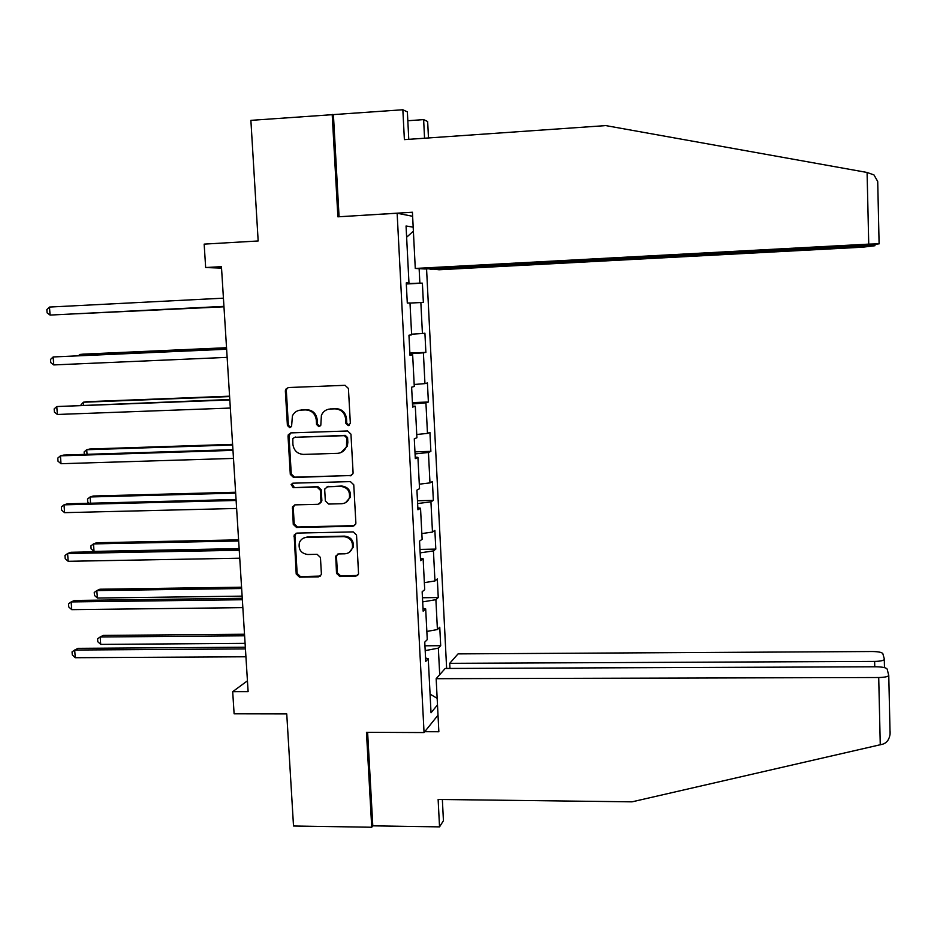 <?xml version="1.0" encoding="UTF-8"?>
<svg xmlns="http://www.w3.org/2000/svg" width="937" height="937" viewBox="0 0 937 937"><rect width="100%" height="100%" fill="white"/><g stroke="black" fill="none" stroke-linecap="round" stroke-linejoin="round"><path stroke-width="1.41" d="M348.259 425.644L350.344 423.278L348.423 388.468L345.062 385.306L288.291 387.543L285.68 389.277L285.352 390.928L287.401 425.468L289.72 427.659L291.583 426.382L292.414 415.887C294.183 412.315 297.017 410.383 300.918 410.09L305.626 409.914C311.763 410.324 315.312 413.674 316.284 419.975L316.542 424.461L318.885 426.663L320.805 425.269L321.403 415.337C323.124 411.46 326.053 409.352 330.199 409.012L334.942 408.848C341.115 409.258 344.687 412.62 345.659 418.944L345.905 423.442L348.259 425.644M328.5 409.223L335.833 408.602C341.993 409.012 345.554 412.374 346.526 418.687L346.772 423.173L349.243 425.363M299.395 410.265L306.575 409.668C312.689 410.078 316.237 413.428 317.21 419.717L317.467 424.18L319.857 426.382M336.524 573.374L339.838 576.524L355.673 576.278L358.555 573.959L356.54 535.062L353.214 531.9L296.888 533.094L294.159 535.074L296.209 574.018L299.489 577.157L318.439 576.864L321.25 574.721L321.379 573.62L320.442 557.468L317.139 554.329L307.723 554.493C301.035 553.439 298.247 549.527 299.36 542.769C300.707 539.419 303.155 537.627 306.715 537.381L343.785 536.62C350.192 537.51 353.073 541.211 352.417 547.723C351.199 551.495 348.646 553.521 344.746 553.814L338.55 553.931L335.715 556.133L336.524 573.374L337.402 572.812L340.705 575.962L357.711 575.447M408.766 139.332L407.372 111.89L402.851 109.758L250.882 120.358L258.167 240.973L204.161 244.124L205.66 267.537L221.448 266.658L248.118 691.647L232.692 691.67L234.109 713.807L286.745 713.9L293.515 826.001L371.731 827.242L372.797 825.837L367.62 732.336M332.19 114.373L337.882 216.822L397.136 213.238L424.051 732.558L366.461 732.324L371.731 827.242M350.098 475.926L352.956 473.7L353.085 472.588L350.953 434.147L347.604 430.985L290.962 432.894L288.303 434.721L288.034 436.244L290.294 474.38L293.609 477.507L351.644 475.457M353.753 484.769L355.873 522.963L355.767 523.982L352.898 526.266L296.56 527.484L293.258 524.345L292.508 506.812L295.225 504.867L318.006 504.305L320.782 502.232L320.946 501.002L320.325 490.192L317.011 487.053L293.269 487.685L291.114 484.511L293 483.176L350.415 481.606L353.753 484.769M438.012 715.165L424.051 732.558M446.633 668.456L426.569 268.919M397.136 213.238L412.631 216.283M424.941 645.804L440.695 645.698L439.758 627.216L437.415 629.547L435.892 599.68L438.258 597.548L437.321 578.949L434.955 580.963L433.433 550.909L435.81 549.105L434.873 530.401L432.472 532.075L430.938 501.845L433.351 500.381L432.402 481.559L429.978 482.895L428.443 452.477L430.879 451.353L429.919 432.414L427.471 433.409L425.925 402.805L428.385 402.02L427.424 382.964L424.953 383.62L423.395 352.827L425.878 352.382L424.918 333.209L422.423 333.525L420.854 302.546L423.36 302.44L422.388 283.161L419.87 283.115L419.132 268.661M440.695 645.698L438.352 648.146L439.699 674.687M437.497 704.917L431.032 712.764L428.256 658.77L425.738 661.405L424.754 642.126L427.272 639.62L425.691 608.898L423.161 611.182L422.154 591.786L424.707 589.631L423.126 558.71L420.549 560.642L419.553 541.117L422.13 539.314L420.526 508.205L417.937 509.787L416.918 490.133L419.53 488.692L417.925 457.373L415.302 458.603L414.283 438.821L416.918 437.743L415.302 406.236L412.643 407.091L411.624 387.18L414.283 386.477L412.655 354.76L409.984 355.24L408.954 335.212L411.636 334.872L409.996 302.956L407.29 303.061L406.26 282.904L408.965 282.951L406.049 225.981L413.182 227.176M426.85 631.444L437.415 629.547M422.681 601.894L435.892 599.68M425.691 608.898L423.009 608.254M424.356 582.65L434.955 580.963M420.151 552.877L433.433 550.909M423.126 558.71L420.432 558.194M421.826 533.575L432.472 532.075M417.609 503.556L430.938 501.845M420.526 508.205L417.832 507.819M419.296 484.183L429.978 482.895M415.056 453.93L428.443 452.477M417.925 457.373L415.22 457.127M416.742 434.487L427.471 433.409M412.491 403.988L425.925 402.805M415.302 406.236L412.596 406.108M414.177 384.486L424.953 383.62M409.902 353.741L423.395 352.827M412.655 354.76L409.949 354.772M411.601 334.169L422.423 333.525M409.996 303.061L420.854 302.546M406.295 283.653L419.87 283.115M406.623 237.248L413.381 231.146M408.965 282.951L406.271 283.138M247.438 680.812L232.692 691.67M205.66 267.537L221.542 268.123M430.071 694.118L437.157 698.346M425.187 650.618L438.352 648.146M428.256 658.77L425.562 658.008M406.307 283.993L422.388 283.161M409.867 353.073L425.878 352.382M412.421 402.605L428.385 402.02M414.95 451.845L430.879 451.353M417.469 500.768L433.351 500.381M419.975 549.41L435.81 549.105M422.47 597.747L438.258 597.548M288.315 387.543L286.663 389.078L286.335 390.729L288.373 425.199L290.681 427.389M290.728 432.917L289.006 435.951L291.266 474.005L294.569 477.144L350.953 475.551M346.713 437.884L344.371 435.67L294.675 437.321L292.801 438.621L292.894 444.361C293.867 450.615 297.404 453.965 303.506 454.398L337.449 453.356C341.876 452.993 344.886 450.685 346.491 446.445L346.713 437.884L347.58 437.591L345.238 435.377L344.371 435.67M294.628 437.321L345.238 435.377M340.974 452.571L347.358 446.129L347.838 442.311L346.971 442.615M347.58 437.591L347.838 442.311M294.581 504.949L293.258 507.725L294.218 523.888L297.509 527.016L354.701 525.61M319.634 503.778L321.859 500.581L321.239 489.793L317.924 486.654L293.269 487.685M292.801 483.187L292.075 484.124L294.23 487.287M341.782 503.719C345.589 503.415 348.131 501.436 349.396 497.77C350.215 491.105 347.346 487.322 340.81 486.408L327.669 486.76L324.881 488.856L324.717 490.074L325.338 500.897L328.653 504.047L341.782 503.719M345.577 502.665L350.262 497.348C351.07 490.707 348.201 486.924 341.677 486.022L340.81 486.408M327.013 486.853L341.677 486.022M337.531 554.13L336.477 556.672L337.402 572.812M349.22 552.373L353.261 547.22C353.917 540.708 351.047 537.018 344.652 536.128L343.785 536.62M303.682 538.049L307.652 536.889L344.652 536.128M296.115 533.212L294.932 535.87L297.158 573.456L300.437 576.583L320.395 576.091M76.951 313.778L223.966 306.797M76.565 313.801L223.966 306.75M223.943 306.364L50.071 315.078L49.485 307.067L223.428 298.165M223.943 306.411L50.071 315.078L47.084 312.841L46.85 309.632L49.485 307.067M339.393 216.74L412.421 212.23L415.278 268.45L425.105 268.989L866.233 245.389L879.199 243.819L868.74 244.124L867.088 172.467L873.975 174.926L877.711 181.485L877.758 183.828M867.088 172.467L605.747 125.593L404.386 139.636L402.851 109.758M429.989 268.732L439.066 269.762L862.672 247.181L875.006 245.717L864.956 245.459M430.024 269.27L864.98 246.021M407.818 120.744L423.629 119.608L427.659 121.517L428.478 137.95M424.555 138.231L423.629 119.608M415.278 268.45L868.74 244.124M333.42 114.853L339.065 216.681M436.162 678.693L878.719 677.521C884.282 677.416 887.632 676.76 888.768 675.542L887.152 669.065C886.121 667.648 882.396 666.898 876.001 666.781L445.192 668.468L436.162 678.693L438.856 731.75L424.742 731.703M890.115 731.61L890.08 734.128C889.318 739.41 886.894 742.76 882.806 744.165L632.018 801.838L438.129 799.448L439.535 826.879L443.435 820.718L442.358 799.495M439.535 826.879L372.797 825.837M884.364 659.133L882.818 653.604C881.834 652.304 878.274 651.613 872.136 651.52L458.052 653.885L449.713 663.337L874.631 661.405C880.007 661.299 883.228 660.679 884.305 659.543L884.364 659.133M449.971 668.444L449.713 663.337M226.531 347.721L83.077 354.151L79.879 354.455L79.961 355.591M226.543 347.873L79.879 354.455L78.567 355.662M229.577 396.187L86.485 401.715L83.311 402.231L83.51 405.1M229.6 396.585L83.311 402.231L80.769 405.206M226.613 349.044L53.151 356.962L226.625 349.22M53.737 364.926L50.75 362.607L50.516 359.421L53.151 356.962L53.737 364.926L227.141 357.372M229.788 399.513L56.794 406.553L229.811 399.947M57.38 414.47L54.393 412.069L54.159 408.907L56.794 406.553L57.38 414.47L230.315 408.052M232.599 444.361L89.87 449.01L86.719 449.737L87.047 454.316M232.645 445.005L86.719 449.737L84.131 451.915L84.307 454.398M235.609 492.253L93.243 496.013L90.116 496.961L90.561 503.228M235.655 493.131L90.116 496.961L87.528 499.034L87.738 502.045L89.179 503.263M238.595 539.864L96.593 542.757L93.489 543.905L94.028 551.401L239.146 548.613M238.666 540.977L93.489 543.905L90.901 545.884L91.112 548.871L94.028 551.401M232.938 449.666L63.821 455.054L60.425 455.839L232.973 450.369M60.999 463.71L58.024 461.227L57.789 458.088L60.425 455.839L60.999 463.71L233.477 458.416M236.065 499.515L67.394 503.813L64.021 504.832L236.124 500.463M64.594 512.656L61.619 510.091L61.385 506.964L64.021 504.832L64.594 512.656L236.628 508.463M349.396 497.77L350.262 497.348L349.466 497.512M239.169 549.059L70.943 552.28L67.605 553.521L239.251 550.253M68.178 561.298L65.203 558.663L64.969 555.559L67.605 553.521L68.178 561.298L239.743 558.206M352.417 547.723L353.261 547.22L352.499 547.384M241.57 587.194L99.919 589.221L96.839 590.579L97.378 598.04L242.121 596.131M241.652 588.53L96.839 590.579L94.25 592.453L94.461 595.428L97.378 598.04M242.261 598.286L74.48 600.465L71.153 601.929L242.355 599.739M71.727 609.647L68.752 606.93L68.53 603.85L71.153 601.929L71.727 609.647L242.847 607.644M244.522 634.244L103.234 635.415L100.177 636.984L100.704 644.398L245.096 643.356M244.616 635.801L100.177 636.984L97.589 638.765L97.799 641.728L100.704 644.398M245.33 647.221L77.982 648.345L74.691 650.032L245.435 648.919M75.265 657.715L72.29 654.916L72.067 651.847L74.691 650.032L75.265 657.715L245.939 656.778M346.526 418.687L345.659 418.944M335.833 408.602L334.942 408.848M331.089 408.778L330.199 409.012M317.467 424.18L316.542 424.461M317.21 419.717L316.284 419.975M306.575 409.668L305.626 409.914M301.866 409.844L300.918 410.09M288.373 425.199L287.401 425.468M286.335 390.729L285.352 390.928M346.772 423.173L345.905 423.442M294.569 477.144L293.609 477.507M291.266 474.005L290.294 474.38M289.006 435.951L288.034 436.244M295.635 437.029L294.675 437.321M353.741 525.786L352.898 526.266M297.509 527.016L296.56 527.484M294.218 523.888L293.258 524.345M293.258 507.725L292.297 508.159M321.859 500.581L320.946 501.002M321.239 489.793L320.325 490.192M317.924 486.654L317.011 487.053M328.571 486.373L327.669 486.76M336.477 556.672L335.598 557.199M307.652 536.889L306.715 537.381M319.353 576.29L318.439 576.864M300.437 576.583L299.489 577.157M297.158 573.456L296.209 574.018M294.932 535.87L293.972 536.362M356.517 575.716L355.673 576.278M340.705 575.962L339.838 576.524M880.265 744.845L878.719 677.521M874.76 666.781L874.631 661.405M286.663 389.078L285.68 389.277M289.287 434.428L288.303 434.721M347.358 446.129L346.491 446.445M293.468 506.378L292.508 506.812M321.696 501.81L320.782 502.232M292.075 484.124L291.114 484.511M336.594 555.606L335.715 556.133M295.108 534.582L294.159 535.074M874.924 245.681L874.912 244.826M879.105 243.772L877.711 181.485M884.305 659.543L884.481 667.624M890.08 734.128L888.768 675.542"/></g></svg>
